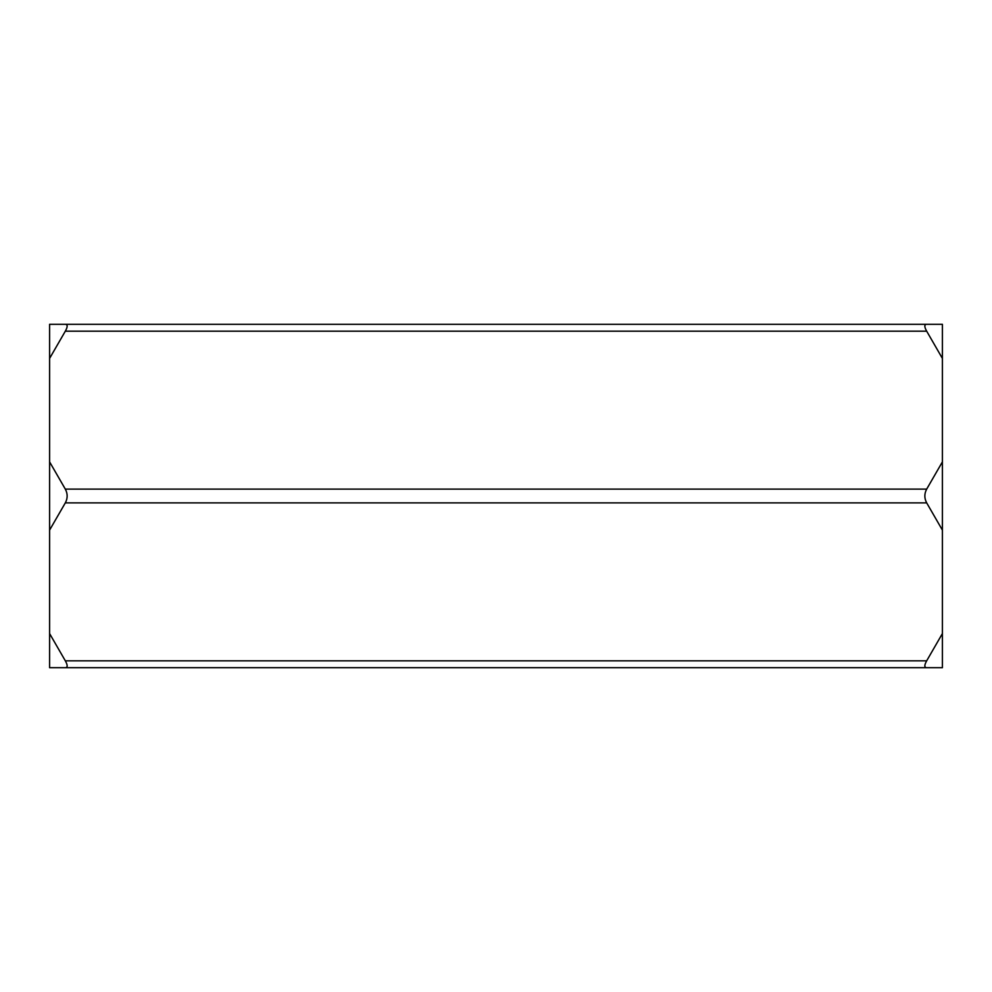 <?xml version="1.0" encoding="UTF-8"?>
<svg xmlns="http://www.w3.org/2000/svg" width="992" height="992" viewBox="0 0 992 992"><rect width="100%" height="100%" fill="white"/><g stroke="black" fill="none" stroke-linecap="round" stroke-linejoin="round"><path stroke-width="1.49" d="M942.4 667.69L926.677 667.69C924.234 667.517 924.234 665.223 926.677 660.821L942.4 633.578L942.4 667.69M926.677 660.821L65.323 660.821L49.6 633.578L49.6 667.69L926.677 667.69M65.323 660.821C67.766 665.223 67.766 667.517 65.323 667.69M942.4 530.112L926.677 502.87C924.234 498.294 924.234 493.706 926.677 489.13L942.4 461.888L942.4 633.578M926.677 489.13L65.323 489.13L49.6 461.888L49.6 530.112L65.323 502.87L926.677 502.87M49.6 530.112L49.6 633.578M65.323 489.13C67.766 493.706 67.766 498.294 65.323 502.87M926.677 331.179C924.234 326.777 924.234 324.483 926.677 324.31L65.323 324.31C67.766 324.483 67.766 326.777 65.323 331.179L926.677 331.179L942.4 358.422L942.4 461.888M942.4 358.422L942.4 324.31L49.6 324.31L49.6 358.422L65.323 331.179M49.6 358.422L49.6 461.888"/></g></svg>
